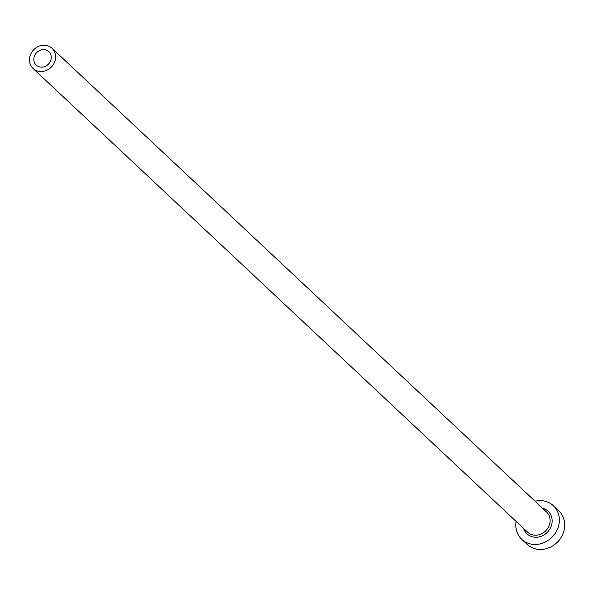 <?xml version="1.0" encoding="UTF-8"?>
<svg xmlns="http://www.w3.org/2000/svg" width="594" height="594" viewBox="0 0 594 594"><rect width="100%" height="100%" fill="white"/><g stroke="black" fill="none" stroke-linecap="round" stroke-linejoin="round"><path stroke-width="0.89" d="M33.977 57.715A9.229 8.234 -46.8 0 0 36.227 65.11A9.229 8.234 -46.8 0 0 44.988 66.461A9.229 8.234 -46.8 0 0 51.091 59.029A9.229 8.234 -46.8 0 0 48.849 51.641A9.229 8.234 -46.8 0 0 40.08 50.29A9.229 8.234 -46.8 0 0 33.977 57.715M55.376 59.363A13.848 12.348 -46.8 0 0 52.005 48.27A13.848 12.348 -46.8 0 0 38.855 46.243A13.848 12.348 -46.8 0 0 29.7 57.388A13.848 12.348 -46.8 0 0 33.064 68.473A13.848 12.348 -46.8 0 0 46.221 70.5A13.848 12.348 -46.8 0 0 55.376 59.363M516.097 521.384A23.077 20.582 -46.8 0 0 521.792 539.374A23.077 20.582 -46.8 0 0 543.71 542.753A23.077 20.582 -46.8 0 0 558.969 524.19A23.077 20.582 -46.8 0 0 553.356 505.709A23.077 20.582 -46.8 0 0 535.038 501.18M521.792 539.374L527.123 544.371A23.077 20.582 -46.8 0 0 549.042 547.757A23.077 20.582 -46.8 0 0 564.3 529.187A23.077 20.582 -46.8 0 0 558.687 510.706L553.356 505.709M542.567 508.249A15.459 13.788 133.2 0 1 551.908 523.648A15.459 13.788 133.2 0 1 538.379 537.035A15.459 13.788 133.2 0 1 523.626 528.445M33.064 68.473L527.569 532.142A13.848 12.348 -46.8 0 0 540.726 534.169A13.848 12.348 -46.8 0 0 549.881 523.032A13.848 12.348 -46.8 0 0 546.51 511.946L52.005 48.27"/></g></svg>
